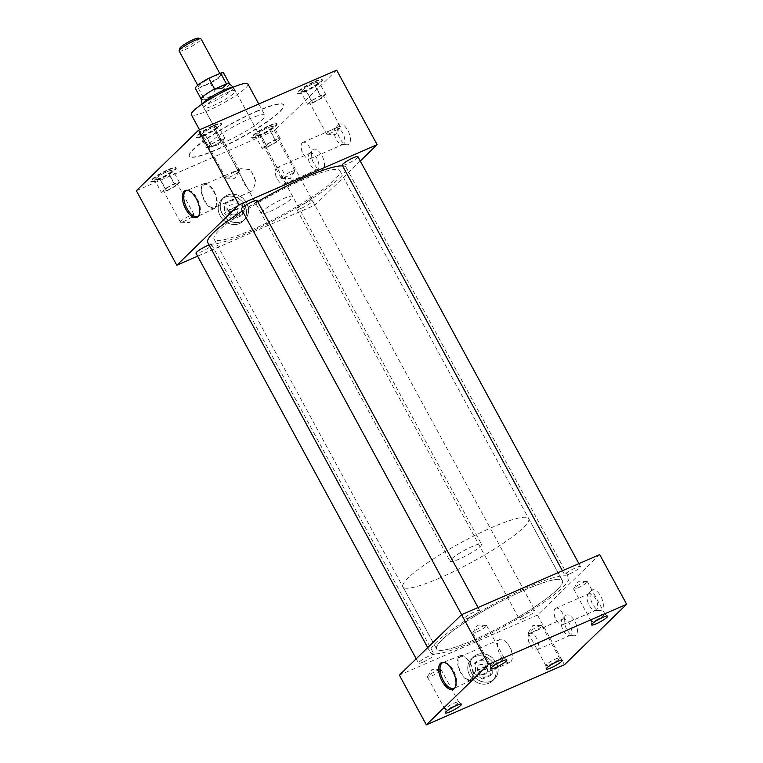 <?xml version="1.0" encoding="UTF-8"?>
<svg xmlns="http://www.w3.org/2000/svg" width="763" height="763" viewBox="0 0 763 763"><rect width="100%" height="100%" fill="white"/><g stroke="black" fill="none" stroke-linecap="round" stroke-linejoin="round"><path stroke-width="0.57" stroke-dasharray="3.81 2.86" d="M474.758 656.752A15.193 13.114 -134.2 0 1 492.869 662.627A15.193 13.114 -134.2 0 1 492.516 680.844A15.193 13.114 -134.2 0 1 489.083 683.143A15.193 13.114 -134.2 0 1 470.971 677.267A15.193 13.114 -134.2 0 1 471.324 659.051A15.193 13.114 -134.2 0 1 474.758 656.752M476.827 654.74A15.193 13.114 -134.2 0 1 494.939 660.605A15.193 13.114 -134.2 0 1 494.586 678.832A15.193 13.114 -134.2 0 1 491.153 681.121A15.193 13.114 -134.2 0 1 473.041 675.255A15.193 13.114 -134.2 0 1 473.394 657.038A15.193 13.114 -134.2 0 1 476.827 654.74M225.209 197.159A15.193 13.114 -134.2 0 1 243.321 203.025A15.193 13.114 -134.2 0 1 242.968 221.241A15.193 13.114 -134.2 0 1 239.534 223.54A15.193 13.114 -134.2 0 1 221.423 217.665A15.193 13.114 -134.2 0 1 221.775 199.448A15.193 13.114 -134.2 0 1 225.209 197.159M227.288 195.137A15.193 13.114 -134.2 0 1 245.4 201.012A15.193 13.114 -134.2 0 1 245.047 219.229A15.193 13.114 -134.2 0 1 241.613 221.518A15.193 13.114 -134.2 0 1 223.502 215.652A15.193 13.114 -134.2 0 1 223.855 197.436A15.193 13.114 -134.2 0 1 227.288 195.137M555.111 608.664A8.946 4.292 66.5 0 1 555.76 608.225A8.946 4.292 66.5 0 1 562.932 613.986A8.946 4.292 66.5 0 1 563.542 624.191A8.946 4.292 66.5 0 1 562.903 624.63A8.946 4.292 66.5 0 1 557.209 621.368A8.946 4.292 66.5 0 1 554.272 614.616A8.946 4.292 66.5 0 1 555.111 608.664M588.187 594.263A8.946 4.292 66.5 0 1 588.836 593.833A8.946 4.292 66.5 0 1 596.008 599.584A8.946 4.292 66.5 0 1 596.618 609.79A8.946 4.292 66.5 0 1 595.97 610.228A8.946 4.292 66.5 0 1 594.987 610.41A8.946 4.292 66.5 0 1 588.464 603.743A8.946 4.292 66.5 0 1 588.035 594.434A8.946 4.292 66.5 0 1 588.187 594.263M591.449 590.467A11.159 5.36 66.5 0 1 600.758 596.227A11.159 5.36 66.5 0 1 601.969 609.847A11.159 5.36 66.5 0 1 599.937 610.61A11.159 5.36 66.5 0 1 591.792 602.293A11.159 5.36 66.5 0 1 591.258 590.676A11.159 5.36 66.5 0 1 591.449 590.467M529.198 633.862A8.946 4.292 66.5 0 1 529.846 633.424A8.946 4.292 66.5 0 1 537.018 639.184A8.946 4.292 66.5 0 1 537.629 649.389A8.946 4.292 66.5 0 1 536.99 649.828A8.946 4.292 66.5 0 1 531.296 646.566A8.946 4.292 66.5 0 1 528.358 639.814A8.946 4.292 66.5 0 1 529.198 633.862M562.274 619.47A8.946 4.292 66.5 0 1 562.922 619.031A8.946 4.292 66.5 0 1 570.095 624.792A8.946 4.292 66.5 0 1 570.705 634.997A8.946 4.292 66.5 0 1 570.056 635.426A8.946 4.292 66.5 0 1 569.074 635.608A8.946 4.292 66.5 0 1 562.55 628.941A8.946 4.292 66.5 0 1 562.121 619.632A8.946 4.292 66.5 0 1 562.274 619.47M565.536 615.665A11.159 5.36 66.5 0 1 574.835 621.425A11.159 5.36 66.5 0 1 576.055 635.045A11.159 5.36 66.5 0 1 574.024 635.808A11.159 5.36 66.5 0 1 565.879 627.491A11.159 5.36 66.5 0 1 565.345 615.875A11.159 5.36 66.5 0 1 565.536 615.665M302.196 142.853A8.946 4.292 66.5 0 1 302.844 142.414A8.946 4.292 66.5 0 1 310.016 148.175A8.946 4.292 66.5 0 1 310.627 158.38A8.946 4.292 66.5 0 1 309.988 158.818A8.946 4.292 66.5 0 1 304.294 155.547A8.946 4.292 66.5 0 1 301.356 148.804A8.946 4.292 66.5 0 1 302.196 142.853M335.272 128.451A8.946 4.292 66.5 0 1 335.92 128.012A8.946 4.292 66.5 0 1 343.092 133.773A8.946 4.292 66.5 0 1 343.703 143.978A8.946 4.292 66.5 0 1 343.054 144.417A8.946 4.292 66.5 0 1 342.072 144.598A8.946 4.292 66.5 0 1 335.548 137.931A8.946 4.292 66.5 0 1 335.119 128.623A8.946 4.292 66.5 0 1 335.272 128.451M338.534 124.655A11.159 5.36 66.5 0 1 347.842 130.416A11.159 5.36 66.5 0 1 349.053 144.035A11.159 5.36 66.5 0 1 347.022 144.798A11.159 5.36 66.5 0 1 338.877 136.482A11.159 5.36 66.5 0 1 338.343 124.865A11.159 5.36 66.5 0 1 338.534 124.655M276.282 168.051A8.946 4.292 66.5 0 1 276.931 167.612A8.946 4.292 66.5 0 1 284.103 173.373A8.946 4.292 66.5 0 1 284.713 183.578A8.946 4.292 66.5 0 1 284.074 184.017A8.946 4.292 66.5 0 1 278.381 180.755A8.946 4.292 66.5 0 1 275.443 174.002A8.946 4.292 66.5 0 1 276.282 168.051M309.358 153.659A8.946 4.292 66.5 0 1 310.007 153.22A8.946 4.292 66.5 0 1 317.179 158.971A8.946 4.292 66.5 0 1 317.789 169.186A8.946 4.292 66.5 0 1 317.141 169.615A8.946 4.292 66.5 0 1 316.159 169.796A8.946 4.292 66.5 0 1 309.635 163.129A8.946 4.292 66.5 0 1 309.206 153.821A8.946 4.292 66.5 0 1 309.358 153.659M312.62 149.853A11.159 5.36 66.5 0 1 321.919 155.614A11.159 5.36 66.5 0 1 323.14 169.233A11.159 5.36 66.5 0 1 321.109 169.996A11.159 5.36 66.5 0 1 312.964 161.68A11.159 5.36 66.5 0 1 312.429 150.063A11.159 5.36 66.5 0 1 312.62 149.853M198.542 215.872A14.068 6.762 -113.5 0 0 198.704 215.729A14.068 6.762 -113.5 0 0 198.943 215.462A14.068 6.762 -113.5 0 0 198.266 200.812A14.068 6.762 -113.5 0 0 188.003 190.33A14.068 6.762 -113.5 0 0 187.44 190.349M215.567 207.698A13.429 6.457 -113.5 0 0 214.689 192.467A13.429 6.457 -113.5 0 0 203.969 183.683A13.429 6.457 -113.5 0 0 202.901 184.379A13.429 6.457 -113.5 0 0 203.874 199.801A13.429 6.457 -113.5 0 0 214.689 208.309A13.429 6.457 -113.5 0 0 215.567 207.698M255.51 180.659A12.532 6.018 -113.5 0 0 251.571 171.99A12.532 6.018 -113.5 0 0 249.482 169.558L240.803 168.623L239.782 169.291L240.107 174.622L248.604 190.264L250.808 191.618L251.599 191.046C253.516 189.014 254.823 185.552 255.51 180.659L251.761 172.257L249.482 169.558M215.137 206.916A12.532 6.018 -113.5 0 0 214.289 192.619A12.532 6.018 -113.5 0 0 204.226 184.541A12.532 6.018 -113.5 0 0 203.32 185.161A12.532 6.018 -113.5 0 0 204.179 199.458A12.532 6.018 -113.5 0 0 214.241 207.536A12.532 6.018 -113.5 0 0 215.137 206.916M454.834 687.892A14.068 6.762 -113.5 0 0 454.986 687.749A14.068 6.762 -113.5 0 0 455.234 687.492A14.068 6.762 -113.5 0 0 454.557 672.832A14.068 6.762 -113.5 0 0 444.295 662.36A14.068 6.762 -113.5 0 0 443.723 662.37M471.849 679.719A13.429 6.457 -113.5 0 0 470.981 664.497A13.429 6.457 -113.5 0 0 460.261 655.703A13.429 6.457 -113.5 0 0 459.192 656.399A13.429 6.457 -113.5 0 0 460.156 671.831A13.429 6.457 -113.5 0 0 470.981 680.338A13.429 6.457 -113.5 0 0 471.849 679.719M471.429 678.946A12.532 6.018 -113.5 0 0 470.571 664.64A12.532 6.018 -113.5 0 0 460.518 656.571A12.532 6.018 -113.5 0 0 459.612 657.181A12.532 6.018 -113.5 0 0 460.471 671.488A12.532 6.018 -113.5 0 0 470.523 679.556A12.532 6.018 -113.5 0 0 471.429 678.946M510.79 661.807A12.532 6.018 -113.5 0 0 511.973 653.471A12.532 6.018 -113.5 0 0 507.853 644.01A12.532 6.018 -113.5 0 0 499.879 639.432A12.532 6.018 -113.5 0 0 498.973 640.052A12.532 6.018 -113.5 0 0 499.832 654.349A12.532 6.018 -113.5 0 0 509.884 662.427A12.532 6.018 -113.5 0 0 510.79 661.807M577.667 588.044A7.783 1.221 151.5 0 0 587.329 581.587A7.783 1.221 151.5 0 0 586.938 581.444A7.783 1.221 151.5 0 0 583.304 582.56A7.783 1.221 151.5 0 0 573.738 588.607A7.783 1.221 151.5 0 0 573.642 589.017A7.783 1.221 151.5 0 0 577.667 588.044M595.235 620.395A7.783 1.221 151.5 0 0 604.897 613.938A7.783 1.221 151.5 0 0 604.84 613.881A7.783 1.221 151.5 0 0 600.872 614.911A7.783 1.221 151.5 0 0 591.182 621.292A7.783 1.221 151.5 0 0 591.211 621.368A7.783 1.221 151.5 0 0 595.235 620.395M476.856 631.936A7.783 1.221 151.5 0 0 486.517 625.479A7.783 1.221 151.5 0 0 486.117 625.326A7.783 1.221 151.5 0 0 482.493 626.452A7.783 1.221 151.5 0 0 472.917 632.489A7.783 1.221 151.5 0 0 472.831 632.909A7.783 1.221 151.5 0 0 476.856 631.936M494.414 664.277A7.783 1.221 151.5 0 0 504.076 657.83A7.783 1.221 151.5 0 0 504.028 657.763A7.783 1.221 151.5 0 0 500.051 658.803A7.783 1.221 151.5 0 0 490.371 665.174A7.783 1.221 151.5 0 0 490.399 665.26A7.783 1.221 151.5 0 0 494.414 664.277M532.259 632.203A7.783 1.221 151.5 0 0 541.921 625.746A7.783 1.221 151.5 0 0 541.53 625.593A7.783 1.221 151.5 0 0 537.905 626.719A7.783 1.221 151.5 0 0 528.33 632.756A7.783 1.221 151.5 0 0 528.244 633.176A7.783 1.221 151.5 0 0 532.259 632.203M549.827 664.544A7.783 1.221 151.5 0 0 559.489 658.087A7.783 1.221 151.5 0 0 559.432 658.03A7.783 1.221 151.5 0 0 555.464 659.06A7.783 1.221 151.5 0 0 545.783 665.441A7.783 1.221 151.5 0 0 545.803 665.517A7.783 1.221 151.5 0 0 549.827 664.544M431.448 676.085A7.783 1.221 151.5 0 0 441.109 669.628A7.783 1.221 151.5 0 0 440.718 669.475A7.783 1.221 151.5 0 0 437.085 670.601A7.783 1.221 151.5 0 0 427.518 676.647A7.783 1.221 151.5 0 0 427.423 677.058A7.783 1.221 151.5 0 0 431.448 676.085M449.016 708.436A7.783 1.221 151.5 0 0 458.677 701.979A7.783 1.221 151.5 0 0 458.62 701.912A7.783 1.221 151.5 0 0 454.653 702.952A7.783 1.221 151.5 0 0 444.972 709.323A7.783 1.221 151.5 0 0 444.991 709.409A7.783 1.221 151.5 0 0 449.016 708.436M290.894 171.78A7.783 1.221 -28.5 0 1 294.919 170.807A7.783 1.221 -28.5 0 1 294.833 171.227A7.783 1.221 -28.5 0 1 285.257 177.264A7.783 1.221 -28.5 0 1 281.633 178.389A7.783 1.221 -28.5 0 1 281.232 178.237A7.783 1.221 -28.5 0 1 290.894 171.78M268.395 146.21A7.783 1.221 151.5 0 0 278.056 139.753A7.783 1.221 151.5 0 0 274.031 140.726A7.783 1.221 151.5 0 0 264.37 147.183A7.783 1.221 151.5 0 0 268.395 146.21M190.082 215.671A7.783 1.221 -28.5 0 1 194.107 214.699A7.783 1.221 -28.5 0 1 194.012 215.109A7.783 1.221 -28.5 0 1 184.446 221.156A7.783 1.221 -28.5 0 1 180.812 222.271A7.783 1.221 -28.5 0 1 180.421 222.128A7.783 1.221 -28.5 0 1 190.082 215.671M167.583 190.101A7.783 1.221 151.5 0 0 177.245 183.645A7.783 1.221 151.5 0 0 173.22 184.617A7.783 1.221 151.5 0 0 163.559 191.074A7.783 1.221 151.5 0 0 167.583 190.101M336.302 127.631A7.783 1.221 -28.5 0 1 340.317 126.658A7.783 1.221 -28.5 0 1 340.231 127.078A7.783 1.221 -28.5 0 1 330.656 133.115A7.783 1.221 -28.5 0 1 327.031 134.24A7.783 1.221 -28.5 0 1 326.64 134.088A7.783 1.221 -28.5 0 1 336.302 127.631M313.803 102.061A7.783 1.221 151.5 0 0 323.464 95.604A7.783 1.221 151.5 0 0 319.439 96.577A7.783 1.221 151.5 0 0 309.778 103.034A7.783 1.221 151.5 0 0 313.803 102.061M269.387 125.513A14.306 2.241 -28.5 0 1 276.778 123.72A14.306 2.241 -28.5 0 1 259.019 135.595A14.306 2.241 -28.5 0 1 251.628 137.378A14.306 2.241 -28.5 0 1 269.387 125.513M269.654 126.009A14.306 2.241 -28.5 0 1 277.045 124.226A14.306 2.241 -28.5 0 1 259.286 136.091A14.306 2.241 -28.5 0 1 251.895 137.874A14.306 2.241 -28.5 0 1 269.654 126.009M168.566 169.396A14.306 2.241 -28.5 0 1 175.967 167.612A14.306 2.241 -28.5 0 1 158.199 179.477A14.306 2.241 -28.5 0 1 150.807 181.27A14.306 2.241 -28.5 0 1 168.566 169.396M168.842 169.891A14.306 2.241 -28.5 0 1 176.234 168.108A14.306 2.241 -28.5 0 1 158.475 179.973A14.306 2.241 -28.5 0 1 151.084 181.766A14.306 2.241 -28.5 0 1 168.842 169.891M314.785 81.364A14.306 2.241 -28.5 0 1 322.177 79.571A14.306 2.241 -28.5 0 1 304.418 91.446A14.306 2.241 -28.5 0 1 297.026 93.229A14.306 2.241 -28.5 0 1 314.785 81.364M315.052 81.86A14.306 2.241 -28.5 0 1 322.453 80.067A14.306 2.241 -28.5 0 1 304.695 91.942A14.306 2.241 -28.5 0 1 297.293 93.725A14.306 2.241 -28.5 0 1 315.052 81.86M212.982 145.952A7.783 1.221 151.5 0 0 222.643 139.495A7.783 1.221 151.5 0 0 218.619 140.468A7.783 1.221 151.5 0 0 208.967 146.925A7.783 1.221 151.5 0 0 212.982 145.952M235.481 171.522A7.783 1.221 -28.5 0 1 239.506 170.55A7.783 1.221 -28.5 0 1 239.42 170.96A7.783 1.221 -28.5 0 1 229.844 177.006A7.783 1.221 -28.5 0 1 226.22 178.122A7.783 1.221 -28.5 0 1 225.819 177.979A7.783 1.221 -28.5 0 1 235.481 171.522M213.974 125.246A14.306 2.241 -28.5 0 1 221.365 123.463A14.306 2.241 -28.5 0 1 203.607 135.328A14.306 2.241 -28.5 0 1 196.215 137.121A14.306 2.241 -28.5 0 1 213.974 125.246M214.241 125.742A14.306 2.241 -28.5 0 1 221.632 123.959A14.306 2.241 -28.5 0 1 203.874 135.824A14.306 2.241 -28.5 0 1 196.482 137.617A14.306 2.241 -28.5 0 1 214.241 125.742M257.102 200.555A8.927 1.392 -28.5 0 1 246.02 207.965A8.927 1.392 -28.5 0 1 241.404 209.081M468.587 617.877A8.927 1.392 -28.5 0 1 463.971 618.993A8.927 1.392 -28.5 0 1 475.053 611.592A8.927 1.392 -28.5 0 1 479.669 610.476A8.927 1.392 -28.5 0 1 468.587 617.877M357.914 156.673A8.927 1.392 -28.5 0 1 346.841 164.074A8.927 1.392 -28.5 0 1 342.225 165.189M569.398 573.995A8.927 1.392 -28.5 0 1 564.792 575.111A8.927 1.392 -28.5 0 1 575.874 567.701A8.927 1.392 -28.5 0 1 580.481 566.585A8.927 1.392 -28.5 0 1 569.398 573.995M301.433 208.232A8.927 1.392 -28.5 0 1 296.817 209.348A8.927 1.392 -28.5 0 1 307.899 201.937A8.927 1.392 -28.5 0 1 312.515 200.822A8.927 1.392 -28.5 0 1 301.433 208.232M524 618.144A8.927 1.392 -28.5 0 1 519.384 619.26A8.927 1.392 -28.5 0 1 530.466 611.85A8.927 1.392 -28.5 0 1 535.082 610.734A8.927 1.392 -28.5 0 1 524 618.144M209.119 245.018A8.927 1.392 -28.5 0 1 211.704 244.704A8.927 1.392 -28.5 0 1 200.621 252.114A8.927 1.392 -28.5 0 1 196.005 253.23M423.188 662.026A8.927 1.392 -28.5 0 1 418.572 663.142A8.927 1.392 -28.5 0 1 429.655 655.741A8.927 1.392 -28.5 0 1 434.261 654.625A8.927 1.392 -28.5 0 1 423.188 662.026M247.927 84.006A32.199 5.036 -28.5 0 1 207.975 110.702A32.199 5.036 -28.5 0 1 191.341 114.727M224.971 142.013A32.199 5.036 -28.5 0 1 208.337 146.029A32.199 5.036 -28.5 0 1 248.29 119.333A32.199 5.036 -28.5 0 1 264.923 115.308A32.199 5.036 -28.5 0 1 224.971 142.013M255.929 111.522A53.668 8.393 -28.5 0 1 283.655 104.817A53.668 8.393 -28.5 0 1 217.054 149.319A53.668 8.393 -28.5 0 1 189.329 156.024A53.668 8.393 -28.5 0 1 255.929 111.522M256.063 111.77A53.668 8.393 -28.5 0 1 283.788 105.065A53.668 8.393 -28.5 0 1 217.197 149.567A53.668 8.393 -28.5 0 1 189.472 156.272A53.668 8.393 -28.5 0 1 256.063 111.77M342.587 165.876A78.742 12.313 -28.5 0 1 346.154 167.383A78.742 12.313 -28.5 0 1 248.442 232.677A78.742 12.313 -28.5 0 1 207.765 242.52M242.443 210.989A78.742 12.313 -28.5 0 1 257.703 201.661M471.009 642.599A78.742 12.313 -28.5 0 1 430.332 652.432A78.742 12.313 -28.5 0 1 528.044 587.138A78.742 12.313 -28.5 0 1 568.721 577.295A78.742 12.313 -28.5 0 1 471.009 642.599M226.125 93.057A17.921 2.804 -28.5 0 1 235.376 90.816A17.921 2.804 -28.5 0 1 213.144 105.675A17.921 2.804 -28.5 0 1 203.893 107.917A17.921 2.804 -28.5 0 1 226.125 93.057M270.474 211.256A17.921 2.804 151.5 0 0 292.706 196.406A17.921 2.804 151.5 0 0 283.454 198.638A17.921 2.804 151.5 0 0 261.213 213.497A17.921 2.804 151.5 0 0 270.474 211.256M473.604 640.071A71.579 11.197 151.5 0 0 562.436 580.71A71.579 11.197 151.5 0 0 525.449 589.656A71.579 11.197 151.5 0 0 436.617 649.017A71.579 11.197 151.5 0 0 473.604 640.071M251.037 230.159A71.579 11.197 151.5 0 0 339.869 170.798A71.579 11.197 151.5 0 0 302.882 179.744A71.579 11.197 151.5 0 0 214.05 239.105A71.579 11.197 151.5 0 0 251.037 230.159M599.68 554.567L537.476 615.045L399.373 675.16M360.279 161.022L314.919 205.133L197.617 256.196M537.476 615.045L564.458 664.735M336.645 70.12L274.451 130.607L314.919 205.133M274.451 130.607L136.348 190.721M203.721 134.813A9.156 1.431 -28.5 0 1 201.623 135.328L200.011 135.728L201.136 134.631A9.156 1.431 -28.5 0 1 202.615 133.191L206.487 130.597A9.156 1.431 -28.5 0 1 210.054 128.651L214.403 126.753A9.156 1.431 -28.5 0 1 216.501 126.238L218.104 125.847L216.978 126.944A9.156 1.431 -28.5 0 1 215.5 128.375L211.637 130.969A9.156 1.431 -28.5 0 1 208.061 132.924L201.623 135.328M206.754 148.146L210.493 144.512L219.534 139.572L224.856 138.265L221.117 141.899L212.066 146.839L206.754 148.146L200.011 135.728M212.066 146.839L205.323 134.412M211.637 130.969L208.061 132.924M221.117 141.899L214.374 129.472M216.978 126.944L215.5 128.375M224.856 138.265L218.104 125.847M214.403 126.753L216.501 126.238M219.534 139.572L212.791 127.154M206.487 130.597L210.054 128.651M210.493 144.512L203.75 132.094M201.136 134.631L202.615 133.191M304.532 90.931A9.156 1.431 -28.5 0 1 302.434 91.446L300.822 91.837L301.957 90.74A9.156 1.431 -28.5 0 1 303.426 89.309L307.298 86.715A9.156 1.431 -28.5 0 1 310.865 84.76L315.214 82.871A9.156 1.431 -28.5 0 1 317.313 82.356L318.924 81.956L317.789 83.053A9.156 1.431 -28.5 0 1 316.321 84.493L312.449 87.087A9.156 1.431 -28.5 0 1 308.881 89.033L302.434 91.446M158.313 178.962A9.156 1.431 -28.5 0 1 156.215 179.477L154.603 179.877L155.738 178.78A9.156 1.431 -28.5 0 1 157.216 177.34L161.079 174.746A9.156 1.431 -28.5 0 1 164.655 172.8L168.995 170.902A9.156 1.431 -28.5 0 1 171.093 170.387L172.705 169.996L171.57 171.093A9.156 1.431 -28.5 0 1 170.101 172.524L166.229 175.118A9.156 1.431 -28.5 0 1 162.662 177.073L156.215 179.477M259.124 135.08A9.156 1.431 -28.5 0 1 257.026 135.595L255.424 135.995L256.549 134.889A9.156 1.431 -28.5 0 1 258.028 133.458L261.89 130.864A9.156 1.431 -28.5 0 1 265.467 128.918L269.816 127.02A9.156 1.431 -28.5 0 1 271.914 126.505L273.516 126.105L272.391 127.211A9.156 1.431 -28.5 0 1 270.913 128.642L267.05 131.236A9.156 1.431 -28.5 0 1 263.473 133.182L257.026 135.595M307.565 104.264L311.304 100.63L320.355 95.69L325.667 94.383L321.929 98.007L312.887 102.948L307.565 104.264L300.822 91.837M312.887 102.948L306.135 90.53M312.449 87.087L308.881 89.033M321.929 98.007L315.186 85.59M317.789 83.053L316.321 84.493M325.667 94.383L318.924 81.956M315.214 82.871L317.313 82.356M320.355 95.69L313.612 83.272M307.298 86.715L310.865 84.76M311.304 100.63L304.561 88.212M301.957 90.74L303.426 89.309M161.355 192.295L165.085 188.671L174.136 183.721L179.448 182.414L175.719 186.048L166.668 190.988L161.355 192.295L154.603 179.877M166.668 190.988L159.925 178.571M166.229 175.118L162.662 177.073M175.719 186.048L168.966 173.621M171.57 171.093L170.101 172.524M179.448 182.414L172.705 169.996M168.995 170.902L171.093 170.387M174.136 183.721L167.393 171.303M161.079 174.746L164.655 172.8M165.085 188.671L158.342 176.243M155.738 178.78L157.216 177.34M262.167 148.413L265.906 144.779L274.947 139.839L280.259 138.532L276.53 142.156L267.479 147.106L262.167 148.413L255.424 135.995M267.479 147.106L260.736 134.679M267.05 131.236L263.473 133.182M276.53 142.156L269.787 129.739M272.391 127.211L270.913 128.642M280.259 138.532L273.516 126.105M269.816 127.02L271.914 126.505M274.947 139.839L268.204 127.421M261.89 130.864L265.467 128.918M265.906 144.779L259.153 132.361M256.549 134.889L258.028 133.458M241.671 177.15A12.532 6.018 -113.5 0 0 247.698 188.251M198.523 38.15A10.787 1.688 -28.5 0 1 195.385 41.727A10.787 1.688 -28.5 0 1 185.38 47.268A10.787 1.688 -28.5 0 1 179.791 48.317M179.105 50.93A12.504 1.955 151.5 0 0 185.562 49.366A12.504 1.955 151.5 0 0 201.089 38.989M204.989 85.141A12.504 1.955 -28.5 0 1 198.523 86.705A12.504 1.955 -28.5 0 1 214.05 76.329A12.504 1.955 -28.5 0 1 220.507 74.764A12.504 1.955 -28.5 0 1 204.989 85.141M439.898 577.944A71.522 11.187 -28.5 0 1 402.95 586.89A71.522 11.187 -28.5 0 1 491.706 527.567A71.522 11.187 -28.5 0 1 528.664 518.63A71.522 11.187 -28.5 0 1 439.898 577.944M473.623 640.052A71.522 11.187 -28.5 0 1 436.674 648.998A71.522 11.187 -28.5 0 1 525.43 589.675A71.522 11.187 -28.5 0 1 562.388 580.738A71.522 11.187 -28.5 0 1 473.623 640.052M202.348 103.93A17.864 2.794 151.5 0 0 202.176 104.598A17.864 2.794 151.5 0 0 202.224 104.731A17.864 2.794 151.5 0 0 211.456 102.5A17.864 2.794 151.5 0 0 233.612 87.688A17.864 2.794 151.5 0 0 233.526 87.573A17.864 2.794 151.5 0 0 232.877 87.354M459.336 559.05A17.864 2.794 -28.5 0 1 450.113 561.282A17.864 2.794 -28.5 0 1 472.278 546.47A17.864 2.794 -28.5 0 1 481.501 544.238A17.864 2.794 -28.5 0 1 459.336 559.05M204.236 99.266L210.54 99.963L216.244 94.04L204.255 99.076A16.09 2.518 -28.5 0 1 201.213 99.142L201.174 99.085M223.654 73.057A16.09 2.518 -28.5 0 1 210.245 83.205L198.428 88.346A16.09 2.518 -28.5 0 1 195.385 88.413M198.428 88.346L204.255 99.076M229.405 83.692A16.09 2.518 -28.5 0 1 229.482 83.796A16.09 2.518 -28.5 0 1 216.072 93.935L210.245 83.205M478.449 669.504L477.619 670.315A5.436 4.692 -134.2 0 1 478.649 665.546A5.436 4.692 -134.2 0 1 486.174 666.585L487.004 665.784A5.436 4.692 -134.2 0 1 487.643 666.738A5.436 4.692 -134.2 0 1 488.082 667.768L487.252 668.579A5.436 4.692 -134.2 0 1 486.231 673.347A5.436 4.692 -134.2 0 1 478.697 672.298L479.526 671.497A5.436 4.692 -134.2 0 1 478.897 670.543A5.436 4.692 -134.2 0 1 478.449 669.504L487.004 665.784M477.962 671.45A5.436 4.692 -134.2 0 1 478.544 665.651A5.436 4.692 -134.2 0 1 486.708 667.644A5.436 4.692 -134.2 0 1 486.126 673.443A5.436 4.692 -134.2 0 1 477.962 671.45M469.693 675.265A15.193 13.114 -134.2 0 1 471.324 659.051A15.193 13.114 -134.2 0 1 494.138 664.63A15.193 13.114 -134.2 0 1 492.516 680.844A15.193 13.114 -134.2 0 1 469.693 675.265A15.222 13.143 -134.2 0 1 471.305 659.032A15.222 13.143 -134.2 0 1 494.166 664.621A15.222 13.143 -134.2 0 1 492.536 680.863A15.222 13.143 -134.2 0 1 469.674 675.274M471.668 673.357A15.193 13.114 -134.2 0 1 473.289 657.134A15.193 13.114 -134.2 0 1 496.112 662.713A15.193 13.114 -134.2 0 1 494.481 678.927A15.193 13.114 -134.2 0 1 471.668 673.357M496.236 662.599A15.222 13.143 -134.2 0 1 494.605 678.851A15.222 13.143 -134.2 0 1 471.744 673.262A15.222 13.143 -134.2 0 1 473.375 657.019A15.222 13.143 -134.2 0 1 496.236 662.599M477.619 670.315L486.174 666.585M492.24 673.977L483.952 677.592L475.597 671.64L475.53 662.084L483.828 658.479L492.183 664.42L492.24 673.977L490.685 675.493L482.397 679.099L483.952 677.592M482.397 679.099L474.042 673.157L473.976 663.6L482.273 659.985L490.628 665.937L490.685 675.493M490.628 665.937L492.183 664.42M474.042 673.157L475.597 671.64M473.976 663.6L475.53 662.084M482.273 659.985L483.828 658.479M487.252 668.579L478.697 672.298M488.082 667.768L479.526 671.497M228.91 209.901L228.08 210.712A5.436 4.692 -134.2 0 1 229.1 205.943A5.436 4.692 -134.2 0 1 236.625 206.992L237.455 206.182A5.436 4.692 -134.2 0 1 238.094 207.135A5.436 4.692 -134.2 0 1 238.533 208.165L237.703 208.976A5.436 4.692 -134.2 0 1 236.683 213.745A5.436 4.692 -134.2 0 1 229.158 212.696L229.987 211.895A5.436 4.692 -134.2 0 1 229.348 210.941A5.436 4.692 -134.2 0 1 228.91 209.901L237.455 206.182M228.414 211.847A5.436 4.692 -134.2 0 1 228.995 206.048A5.436 4.692 -134.2 0 1 237.159 208.041A5.436 4.692 -134.2 0 1 236.578 213.84A5.436 4.692 -134.2 0 1 228.414 211.847M220.154 215.671A15.193 13.114 -134.2 0 1 221.775 199.448A15.193 13.114 -134.2 0 1 244.599 205.028A15.193 13.114 -134.2 0 1 242.968 221.241A15.193 13.114 -134.2 0 1 220.154 215.671M222.119 213.754A15.193 13.114 -134.2 0 1 223.75 197.531A15.193 13.114 -134.2 0 1 246.563 203.111A15.193 13.114 -134.2 0 1 244.942 219.324A15.193 13.114 -134.2 0 1 222.119 213.754M244.618 205.018A15.222 13.143 -134.2 0 1 242.987 221.26A15.222 13.143 -134.2 0 1 220.126 215.681A15.222 13.143 -134.2 0 1 221.756 199.429A15.222 13.143 -134.2 0 1 244.618 205.018M246.697 202.996A15.222 13.143 -134.2 0 1 245.066 219.248A15.222 13.143 -134.2 0 1 222.205 213.659A15.222 13.143 -134.2 0 1 223.836 197.417A15.222 13.143 -134.2 0 1 246.697 202.996M228.08 210.712L236.625 206.992M242.701 214.374L234.403 217.989L226.048 212.038L225.991 202.481L234.279 198.876L242.634 204.818L242.701 214.374L241.146 215.891L232.849 219.496L234.403 217.989M232.849 219.496L224.494 213.554L224.436 203.998L232.725 200.392L241.079 206.334L241.146 215.891M241.079 206.334L242.634 204.818M224.494 213.554L226.048 212.038M224.436 203.998L225.991 202.481M232.725 200.392L234.279 198.876M237.703 208.976L229.158 212.696M238.533 208.165L229.987 211.895M555.76 608.225L588.836 593.833M529.846 633.424L562.922 619.031M302.844 142.414L335.92 128.012M276.931 167.612L310.007 153.22M188.003 190.33L186.83 190.283M198.943 215.462L198.18 216.358M203.969 183.683L186.553 190.569M240.803 168.623L204.226 184.541M444.295 662.36L443.122 662.303M455.234 687.492L454.471 688.379M460.261 655.703L442.845 662.589M499.879 639.432L460.518 656.571M511.973 653.471L510.933 648.292L507.853 644.01M573.738 588.607L578.278 581.244L586.938 581.444M587.329 581.587L604.897 613.938M604.84 613.881L607.596 616.094M472.917 632.489L477.466 625.135L486.117 625.326M486.517 625.479L504.076 657.83M504.028 657.763L506.785 659.976M528.33 632.756L532.879 625.393L541.53 625.593M541.921 625.746L559.489 658.087M559.432 658.03L562.197 660.243M427.518 676.647L432.068 669.285L440.718 669.475M441.109 669.628L458.677 701.979M458.62 701.912L461.386 704.125M281.633 178.389L290.283 178.59L294.833 171.227M294.919 170.807L278.056 139.753M180.812 222.271L189.462 222.472L194.012 215.109M194.107 214.699L177.245 183.645M327.031 134.24L335.682 134.431L340.231 127.078M340.317 126.658L323.464 95.604M277.045 124.226L276.778 123.72M176.234 168.108L175.967 167.612M322.453 80.067L322.177 79.571M239.506 170.55L222.643 139.495M226.22 178.122L234.87 178.323L239.42 170.96M221.632 123.959L221.365 123.463M461.625 614.663L463.971 618.993M562.436 570.781L564.792 575.111M296.817 209.348L519.384 619.26M416.207 658.793L418.572 663.142M199.524 129.815L208.337 146.029M427.709 647.615L430.332 652.432M292.706 196.406L235.376 90.816M339.869 170.798L562.436 580.71M214.05 239.105L436.617 649.017M261.213 213.497L248.604 190.264M240.107 174.622L203.893 107.917M346.154 167.383L568.721 577.295M258.791 104.006L264.923 115.308M211.704 244.704L434.261 654.625M312.515 200.822L535.082 610.734M578.879 563.619L580.481 566.585M478.058 607.51L479.669 610.476M196.482 137.617L196.215 137.121M225.819 177.979L208.967 146.925M297.293 93.725L297.026 93.229M151.084 181.766L150.807 181.27M251.895 137.874L251.628 137.378M326.64 134.088L309.778 103.034M180.421 222.128L163.559 191.074M281.232 178.237L264.37 147.183M444.972 709.323L445.315 712.852M427.423 677.058L444.991 709.409M545.783 665.441L546.136 668.96M528.244 633.176L545.803 665.517M490.371 665.174L490.723 668.693M472.831 632.909L490.399 665.26M591.182 621.292L591.535 624.811M573.642 589.017L591.211 621.368M509.884 662.427L470.523 679.556M470.981 680.338L454.071 688.388M250.808 191.618L214.241 207.536M214.689 208.309L197.789 216.368M316.159 169.796L321.109 169.996M309.206 153.821L312.429 150.063M284.074 184.017L317.141 169.615M275.443 174.002L276.177 177.693L278.381 180.755M342.072 144.598L347.022 144.798M335.119 128.623L338.343 124.865M309.988 158.818L343.054 144.417M301.356 148.804L302.091 152.495L304.294 155.547M569.074 635.608L574.024 635.808M562.121 619.632L565.345 615.875M536.99 649.828L570.056 635.426M528.358 639.814L529.093 643.505L531.296 646.566M594.987 610.41L599.937 610.61M588.035 594.434L591.258 590.676M562.903 624.63L595.97 610.228M554.272 614.616L555.006 618.307L557.209 621.368M221.756 199.429L223.75 197.531M471.305 659.032L473.289 657.134M197.77 85.313L198.523 86.705M402.95 586.89L436.674 648.998M202.224 104.731L450.113 561.282M202.09 104.102L202.176 104.598M233.612 87.688L481.501 544.238M528.664 518.63L562.388 580.738M219.811 73.467L220.507 74.764M492.536 680.863L494.605 678.851M242.987 221.26L245.066 219.248"/><path stroke-width="1.14" d="M197.932 216.625A14.592 7.01 -113.5 0 0 198.18 216.358A14.592 7.01 -113.5 0 0 197.474 201.155A14.592 7.01 -113.5 0 0 186.83 190.283A14.592 7.01 -113.5 0 0 184.169 191.284A14.592 7.01 -113.5 0 0 185.762 209.091A14.592 7.01 -113.5 0 0 197.932 216.625M187.44 190.349A14.068 6.762 -113.5 0 0 186.553 190.569A14.068 6.762 -113.5 0 0 185.438 191.294A14.068 6.762 -113.5 0 0 186.449 207.46A14.068 6.762 -113.5 0 0 197.789 216.368A14.068 6.762 -113.5 0 0 198.542 215.872M454.214 688.646A14.592 7.01 -113.5 0 0 454.471 688.379A14.592 7.01 -113.5 0 0 453.766 673.176A14.592 7.01 -113.5 0 0 443.122 662.303A14.592 7.01 -113.5 0 0 440.461 663.305A14.592 7.01 -113.5 0 0 442.054 681.121A14.592 7.01 -113.5 0 0 454.214 688.646M443.723 662.37A14.068 6.762 -113.5 0 0 442.845 662.589A14.068 6.762 -113.5 0 0 441.72 663.324A14.068 6.762 -113.5 0 0 442.74 679.48A14.068 6.762 -113.5 0 0 454.071 688.388A14.068 6.762 -113.5 0 0 454.834 687.892M596.294 623.762A9.156 1.431 151.5 0 0 604.496 619.26A9.156 1.431 151.5 0 0 607.596 616.094A9.156 1.431 151.5 0 0 602.932 617.305A9.156 1.431 151.5 0 0 591.535 624.811A9.156 1.431 151.5 0 0 596.294 623.762M495.483 667.644A9.156 1.431 151.5 0 0 503.685 663.142A9.156 1.431 151.5 0 0 506.785 659.976A9.156 1.431 151.5 0 0 502.121 661.197A9.156 1.431 151.5 0 0 490.723 668.693A9.156 1.431 151.5 0 0 495.483 667.644M550.896 667.911A9.156 1.431 151.5 0 0 559.088 663.409A9.156 1.431 151.5 0 0 562.197 660.243A9.156 1.431 151.5 0 0 557.524 661.454A9.156 1.431 151.5 0 0 546.136 668.96A9.156 1.431 151.5 0 0 550.896 667.911M450.075 711.793A9.156 1.431 151.5 0 0 458.277 707.291A9.156 1.431 151.5 0 0 461.386 704.125A9.156 1.431 151.5 0 0 456.713 705.346A9.156 1.431 151.5 0 0 445.315 712.852A9.156 1.431 151.5 0 0 450.075 711.793M461.625 614.663L241.404 209.081A8.927 1.392 -28.5 0 1 252.486 201.67A8.927 1.392 -28.5 0 1 257.102 200.555L478.058 607.51M562.436 570.781L342.225 165.189A8.927 1.392 -28.5 0 1 353.307 157.788A8.927 1.392 -28.5 0 1 357.914 156.673L578.879 563.619M416.207 658.793L196.005 253.23A8.927 1.392 -28.5 0 1 207.088 245.82A8.927 1.392 -28.5 0 1 209.119 245.018M199.524 129.815L191.341 114.727A32.199 5.036 -28.5 0 1 231.294 88.022A32.199 5.036 -28.5 0 1 247.927 84.006L258.791 104.006M427.709 647.615L207.765 242.52A78.742 12.313 -28.5 0 1 242.443 210.989M257.703 201.661A78.742 12.313 -28.5 0 1 305.477 177.216A78.742 12.313 -28.5 0 1 342.587 165.876M426.355 724.85L399.373 675.16L461.577 614.682L599.68 554.567L626.652 604.258L564.458 664.735L426.355 724.85L488.549 664.373L626.652 604.258M197.617 256.196L176.816 265.247L239.01 204.77L377.113 144.655L360.279 161.022M461.577 614.682L488.549 664.373M176.816 265.247L136.348 190.721L198.542 130.235L336.645 70.12L377.113 144.655M198.542 130.235L239.01 204.77M179.095 50.577L179.791 48.317A10.787 1.688 -28.5 0 1 193.192 39.666A10.787 1.688 -28.5 0 1 198.523 38.15L200.803 38.799A12.504 1.955 151.5 0 0 194.622 40.553A12.504 1.955 151.5 0 0 179.095 50.577A12.504 1.955 151.5 0 0 179.105 50.93L197.77 85.313M232.877 87.354A17.864 2.794 151.5 0 0 224.389 89.92A17.864 2.794 151.5 0 0 202.348 103.93M226.611 83.959L222.863 87.974L214.603 89.185L226.439 83.854A16.09 2.518 -28.5 0 1 229.405 83.692L233.163 87.23M201.213 99.142A16.09 2.518 -28.5 0 1 201.165 99.018A16.09 2.518 -28.5 0 1 214.622 89.004L214.603 89.185M201.174 99.085L195.385 88.413A16.09 2.518 -28.5 0 1 208.795 78.265L220.602 73.124A16.09 2.518 -28.5 0 1 223.654 73.057L229.453 83.739M214.622 89.004L208.795 78.265M220.602 73.124L226.439 83.854M219.811 73.467L201.089 38.989A12.504 1.955 151.5 0 0 200.803 38.799M201.165 99.018L202.09 104.102"/></g></svg>
